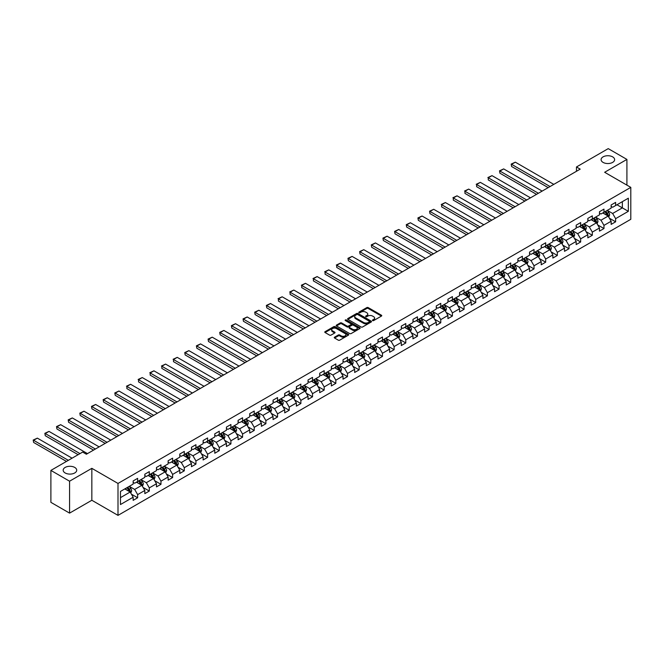 <?xml version="1.0" encoding="UTF-8"?>
<svg xmlns="http://www.w3.org/2000/svg" width="664" height="664" viewBox="0 0 664 664"><rect width="100%" height="100%" fill="white"/><g stroke="black" fill="none" stroke-linecap="round" stroke-linejoin="round"><path stroke-width="1" d="M372.628 320.579A0.722 0.423 0 0 0 373.649 320.579L381.443 316.081A1.037 0.598 0 0 0 381.75 315.657A1.037 0.598 0 0 0 381.443 315.234L368.246 307.606A1.037 0.598 0 0 0 366.777 307.606L358.983 312.105A0.722 0.423 0 0 0 360.012 312.702L361.017 312.121A3.32 1.917 0 0 1 365.715 312.121L366.81 312.752A3.32 1.917 0 0 1 367.781 314.113A3.32 1.917 0 0 1 366.81 315.466L365.806 316.047A0.722 0.423 0 0 0 366.835 316.637L367.839 316.056A3.32 1.917 0 0 1 372.537 316.056L373.633 316.695A3.32 1.917 0 0 1 374.604 318.048A3.32 1.917 0 0 1 373.633 319.401L372.628 319.99A0.722 0.423 0 0 0 372.628 320.579L372.628 319.99M74.725 467.431A6.764 3.901 0 0 0 67.355 466.584A6.764 3.901 0 0 0 63.18 470.195A6.764 3.901 0 0 0 65.163 472.959A6.764 3.901 0 0 0 72.534 473.805A6.764 3.901 0 0 0 76.709 470.195A6.764 3.901 0 0 0 74.725 467.431M612.64 156.87A6.764 3.901 0 0 0 605.269 156.023A6.764 3.901 0 0 0 601.094 159.634A6.764 3.901 0 0 0 603.078 162.398A6.764 3.901 0 0 0 610.448 163.244A6.764 3.901 0 0 0 614.623 159.634A6.764 3.901 0 0 0 612.64 156.87M334.573 337.171A1.037 0.598 0 0 0 334.274 337.594A1.037 0.598 0 0 0 334.573 338.017L338.275 340.159A1.037 0.598 0 0 0 339.744 340.159L348.401 335.154A1.037 0.598 0 0 0 348.708 334.731A1.037 0.598 0 0 0 348.401 334.307L335.195 326.688A1.037 0.598 0 0 0 333.726 326.688L325.078 331.685A1.037 0.598 0 0 0 324.771 332.108A1.037 0.598 0 0 0 325.078 332.531L329.551 335.113A1.037 0.598 0 0 0 331.012 335.113L334.722 332.979A1.037 0.598 0 0 0 335.021 332.556A1.037 0.598 0 0 0 334.722 332.133L332.498 330.846A2.772 1.602 0 0 1 331.693 329.717A2.772 1.602 0 0 1 333.403 328.232A2.772 1.602 0 0 1 336.424 328.58L345.122 333.602A2.772 1.602 0 0 1 345.927 334.731A2.772 1.602 0 0 1 344.218 336.216A2.772 1.602 0 0 1 341.196 335.868L339.744 335.029A1.037 0.598 0 0 0 338.275 335.029L334.573 337.171L334.573 338.017L338.275 335.893L338.275 335.029M91.84 468.336L69.571 481.201L50.887 470.411L50.887 502.341L69.571 513.123L91.84 500.266L118.001 515.372L118.001 483.442L91.84 468.336L91.84 500.266M626.916 185.131L626.916 159.418L604.647 172.275L630.8 187.373L118.001 483.442M626.916 159.418L608.232 148.628L576.468 166.971L576.468 171.287M50.887 470.411L82.651 452.076L86.386 454.234L580.203 169.129L576.468 166.971M361.091 326.987A1.037 0.598 0 0 0 362.561 326.987L371.217 321.99A1.037 0.598 0 0 0 371.516 321.567A1.037 0.598 0 0 0 371.217 321.144L358.012 313.516A1.037 0.598 0 0 0 356.543 313.516L347.886 318.512A1.037 0.598 0 0 0 347.587 318.936A1.037 0.598 0 0 0 347.886 319.359L361.091 326.987M345.645 320.737A0.722 0.423 0 0 1 346.384 320.837L346.384 319.973L359.805 327.726A1.037 0.598 0 0 1 360.112 328.149A1.037 0.598 0 0 1 359.805 328.572L351.148 333.569A1.037 0.598 0 0 1 349.687 333.569L336.482 325.949L340.184 323.824L340.184 322.961L336.482 325.103A1.037 0.598 0 0 0 336.175 325.526A1.037 0.598 0 0 0 336.482 325.949L336.482 325.103M340.184 323.824A1.037 0.598 0 0 1 341.653 323.824L341.653 322.961A1.037 0.598 0 0 0 340.184 322.961M341.653 322.961L347.006 326.049A1.037 0.598 0 0 0 348.476 326.049L350.932 324.638A1.037 0.598 0 0 0 351.239 324.206A1.037 0.598 0 0 0 350.932 323.783L345.355 320.571A0.722 0.423 0 0 1 346.384 319.973M118.001 515.372L630.8 219.303L630.8 187.373M131.414 494.165L137.647 497.768L137.647 494.614L144.827 490.472L144.827 493.626L149.309 491.036L149.309 487.882L156.48 483.741L156.48 486.895L160.97 484.305L160.97 481.151L168.141 477.009L168.141 480.163L172.623 477.574L172.623 474.42L179.803 470.278L179.803 473.432L184.285 470.842L184.285 467.688L191.456 463.547L191.456 466.701L195.938 464.111L195.938 460.965L203.118 456.824L203.118 459.969L207.6 457.38L207.6 454.234L214.771 450.092L214.771 453.238L219.261 450.649L219.261 447.503L226.432 443.361L226.432 446.507L230.914 443.917L230.914 440.771L238.085 436.63L238.085 439.776L242.576 437.186L242.576 434.04L249.747 429.899L249.747 433.044L254.229 430.455L254.229 427.309L261.409 423.167L261.409 426.313L265.891 423.723L265.891 420.578L273.062 416.436L273.062 419.582L277.544 417L277.544 413.846L284.723 409.705L284.723 412.859L289.205 410.269L289.205 407.115L296.376 402.973L296.376 406.127L300.867 403.538L300.867 400.384L308.038 396.242L308.038 399.396L312.52 396.806L312.52 393.652L319.699 389.511L319.699 392.665L324.181 390.075L324.181 386.921L331.353 382.779L331.353 385.933L335.835 383.344L335.835 380.19L343.014 376.048L343.014 379.202L347.496 376.612L347.496 373.467L354.667 369.317L354.667 372.471L359.149 369.881L359.149 366.736L366.329 362.594L366.329 365.739L370.811 363.15L370.811 360.004L377.982 355.862L377.982 359.008L382.472 356.419L382.472 353.273L389.643 349.131L389.643 352.277L394.125 349.687L394.125 346.542L401.305 342.4L401.305 345.546L405.787 342.956L405.787 339.81L412.958 335.669L412.958 338.814L417.44 336.225L417.44 333.079L424.62 328.937L424.62 332.083L429.102 329.502L429.102 326.348L436.273 322.206L436.273 325.352L440.763 322.77L440.763 319.616L447.934 315.475L447.934 318.629L452.416 316.039L452.416 312.885L459.588 308.743L459.588 311.897L464.078 309.308L464.078 306.154L471.249 302.012L471.249 305.166L475.731 302.577L475.731 299.423L482.911 295.281L482.911 298.435L487.393 295.845L487.393 292.691L494.564 288.549L494.564 291.703L499.046 289.114L499.046 285.96L506.225 281.818L506.225 284.972L510.707 282.383L510.707 279.237L517.879 275.095L517.879 278.241L522.369 275.651L522.369 272.506L529.54 268.364L529.54 271.51L534.022 268.92L534.022 265.774L541.201 261.633L541.201 264.778L545.683 262.189L545.683 259.043L552.855 254.901L552.855 258.047L557.337 255.457L557.337 252.312L564.516 248.17L564.516 251.316L568.998 248.726L568.998 245.58L576.169 241.439L576.169 244.584L580.66 241.995L580.66 238.849L587.831 234.707L587.831 237.853L592.313 235.272L592.313 232.118L599.484 227.976L599.484 231.13L603.974 228.541L603.974 225.387L611.146 221.245L611.146 224.399L615.628 221.809L615.628 218.655L628.335 211.326L628.335 198.204L622.359 201.657L622.359 207.873L628.335 211.326M137.647 497.768L133.165 500.357L133.165 497.203L120.466 504.54L120.466 491.426L133.165 484.089L133.165 480.935L137.647 478.346L137.647 481.5L144.827 477.358L144.827 474.204L149.309 471.623L149.309 474.768L156.48 470.627L156.48 467.473L160.97 464.891L160.97 468.037L168.141 463.895L168.141 460.75L172.623 458.16L172.623 461.306L179.803 457.164L179.803 454.018L184.285 451.429L184.285 454.574L191.456 450.433L191.456 447.287L195.938 444.697L195.938 447.843L203.118 443.701L203.118 440.556L207.6 437.966L207.6 441.112L214.771 436.97L214.771 433.824L219.261 431.235L219.261 434.38L226.432 430.239L226.432 427.093L230.914 424.503L230.914 427.657L238.085 423.507L238.085 420.362L242.576 417.772L242.576 420.926L249.747 416.784L249.747 413.63L254.229 411.041L254.229 414.195L261.409 410.053L261.409 406.899L265.891 404.31L265.891 407.464L273.062 403.322L273.062 400.168L277.544 397.578L277.544 400.732L284.723 396.591L284.723 393.437L289.205 390.847L289.205 394.001L296.376 389.859L296.376 386.705L300.867 384.116L300.867 387.27L308.038 383.128L308.038 379.974L312.52 377.393L312.52 380.538L319.699 376.397L319.699 373.251L324.181 370.661L324.181 373.807L331.353 369.665L331.353 366.52L335.835 363.93L335.835 367.076L343.014 362.934L343.014 359.788L347.496 357.199L347.496 360.344L354.667 356.203L354.667 353.057L359.149 350.467L359.149 353.613L366.329 349.471L366.329 346.326L370.811 343.736L370.811 346.882L377.982 342.74L377.982 339.594L382.472 337.005L382.472 340.151L389.643 336.009L389.643 332.863L394.125 330.274L394.125 333.428L401.305 329.278L401.305 326.132L405.787 323.542L405.787 326.696L412.958 322.555L412.958 319.401L417.44 316.811L417.44 319.965L424.62 315.823L424.62 312.669L429.102 310.08L429.102 313.234L436.273 309.092L436.273 305.938L440.763 303.348L440.763 306.502L447.934 302.361L447.934 299.207L452.416 296.617L452.416 299.771L459.588 295.629L459.588 292.475L464.078 289.886L464.078 293.04L471.249 288.898L471.249 285.744L475.731 283.163L475.731 286.308L482.911 282.167L482.911 279.021L487.393 276.431L487.393 279.577L494.564 275.435L494.564 272.29L499.046 269.7L499.046 272.846L506.225 268.704L506.225 265.558L510.707 262.969L510.707 266.115L517.879 261.973L517.879 258.827L522.369 256.238L522.369 259.383L529.54 255.242L529.54 252.096L534.022 249.506L534.022 252.652L541.201 248.51L541.201 245.365L545.683 242.775L545.683 245.921L552.855 241.779L552.855 238.633L557.337 236.044L557.337 239.198L564.516 235.056L564.516 231.902L568.998 229.312L568.998 232.466L576.169 228.325L576.169 225.171L580.66 222.581L580.66 225.735L587.831 221.593L587.831 218.439L592.313 215.85L592.313 219.004L599.484 214.862L599.484 211.708L603.974 209.118L603.974 212.272L611.146 208.131L611.146 204.977L615.628 202.387L615.628 205.541L628.335 198.204M136.452 482.189L141.839 485.293L134.659 489.434L129.281 486.33M133.165 482.363L134.659 483.226L137.647 481.5M134.659 489.434L137.647 494.614M141.839 485.293L144.827 490.472M148.113 475.457L153.492 478.561L146.321 482.703L140.942 479.599M144.827 475.631L146.321 476.495L149.309 474.768M146.321 482.703L149.309 487.882M153.492 478.561L156.48 483.741M159.775 468.726L165.153 471.838L157.982 475.98L152.595 472.868M156.48 468.9L157.982 469.763L160.97 468.037M157.982 475.98L160.97 481.151M165.153 471.838L168.141 477.009M171.428 461.995L176.807 465.107L169.635 469.249L164.257 466.136M168.141 462.169L169.635 463.032L172.623 461.306M169.635 469.249L172.623 474.42M176.807 465.107L179.803 470.278M183.09 455.263L188.468 458.376L181.297 462.517L175.91 459.405M179.803 455.438L181.297 456.301L184.285 454.574M181.297 462.517L184.285 467.688M188.468 458.376L191.456 463.547M194.743 448.532L200.13 451.644L192.95 455.786L187.572 452.674M191.456 448.706L192.95 449.569L195.938 447.843M192.95 455.786L195.938 460.965M200.13 451.644L203.118 456.824M206.404 441.809L211.783 444.913L204.612 449.055L199.233 445.951M203.118 441.975L204.612 442.838L207.6 441.112M204.612 449.055L207.6 454.234M211.783 444.913L214.771 450.092M218.058 435.078L223.444 438.182L216.265 442.324L210.886 439.219M214.771 435.244L216.265 436.107L219.261 434.38M216.265 442.324L219.261 447.503M223.444 438.182L226.432 443.361M229.719 428.346L235.097 431.451L227.926 435.592L222.548 432.488M226.432 428.512L227.926 429.376L230.914 427.657M227.926 435.592L230.914 440.771M235.097 431.451L238.085 436.63M241.381 421.615L246.759 424.719L239.588 428.861L234.201 425.757M238.085 421.789L239.588 422.653L242.576 420.926M239.588 428.861L242.576 434.04M246.759 424.719L249.747 429.899M253.034 414.884L258.412 417.988L251.241 422.13L245.863 419.026M249.747 415.058L251.241 415.921L254.229 414.195M251.241 422.13L254.229 427.309M258.412 417.988L261.409 423.167M264.695 408.152L270.074 411.257L262.902 415.398L257.516 412.294M261.409 408.327L262.902 409.19L265.891 407.464M262.902 415.398L265.891 420.578M270.074 411.257L273.062 416.436M276.349 401.421L281.735 404.525L274.556 408.667L269.177 405.563M273.062 401.596L274.556 402.459L277.544 400.732M274.556 408.667L277.544 413.846M281.735 404.525L284.723 409.705M288.01 394.69L293.388 397.794L286.217 401.936L280.839 398.832M284.723 394.864L286.217 395.727L289.205 394.001M286.217 401.936L289.205 407.115M293.388 397.794L296.376 402.973M299.671 387.959L305.05 391.063L297.87 395.204L292.492 392.1M296.376 388.133L297.87 388.996L300.867 387.27M297.87 395.204L300.867 400.384M305.05 391.063L308.038 396.242M311.325 381.227L316.703 384.332L309.532 388.481L304.153 385.369M308.038 381.402L309.532 382.265L312.52 380.538M309.532 388.481L312.52 393.652M316.703 384.332L319.699 389.511M322.986 374.496L328.365 377.608L321.193 381.75L315.807 378.638M319.699 374.67L321.193 375.533L324.181 373.807M321.193 381.75L324.181 386.921M328.365 377.608L331.353 382.779M334.639 367.765L340.026 370.877L332.847 375.019L327.468 371.906M331.353 367.939L332.847 368.802L335.835 367.076M332.847 375.019L335.835 380.19M340.026 370.877L343.014 376.048M346.301 361.033L351.679 364.146L344.508 368.288L339.121 365.175M343.014 361.208L344.508 362.071L347.496 360.344M344.508 368.288L347.496 373.467M351.679 364.146L354.667 369.317M357.954 354.302L363.341 357.415L356.161 361.556L350.783 358.452M354.667 354.476L356.161 355.34L359.149 353.613M356.161 361.556L359.149 366.736M363.341 357.415L366.329 362.594M369.616 347.579L374.994 350.683L367.823 354.825L362.444 351.721M366.329 347.745L367.823 348.608L370.811 346.882M367.823 354.825L370.811 360.004M374.994 350.683L377.982 355.862M381.277 340.848L386.656 343.952L379.484 348.094L374.098 344.989M377.982 341.014L379.484 341.877L382.472 340.151M379.484 348.094L382.472 353.273M386.656 343.952L389.643 349.131M392.93 334.116L398.309 337.221L391.137 341.362L385.759 338.258M389.643 334.291L391.137 335.146L394.125 333.428M391.137 341.362L394.125 346.542M398.309 337.221L401.305 342.4M404.592 327.385L409.97 330.489L402.799 334.631L397.412 331.527M401.305 327.559L402.799 328.423L405.787 326.696M402.799 334.631L405.787 339.81M409.97 330.489L412.958 335.669M416.245 320.654L421.632 323.758L414.452 327.9L409.074 324.796M412.958 320.828L414.452 321.691L417.44 319.965M414.452 327.9L417.44 333.079M421.632 323.758L424.62 328.937M427.906 313.923L433.285 317.027L426.114 321.168L420.735 318.064M424.62 314.097L426.114 314.96L429.102 313.234M426.114 321.168L429.102 326.348M433.285 317.027L436.273 322.206M439.56 307.191L444.946 310.296L437.767 314.437L432.389 311.333M436.273 307.366L437.767 308.229L440.763 306.502M437.767 314.437L440.763 319.616M444.946 310.296L447.934 315.475M451.221 300.46L456.6 303.564L449.428 307.706L444.05 304.602M447.934 300.634L449.428 301.498L452.416 299.771M449.428 307.706L452.416 312.885M456.6 303.564L459.588 308.743M462.883 293.729L468.261 296.833L461.09 300.975L455.703 297.87M459.588 293.903L461.09 294.766L464.078 293.04M461.09 300.975L464.078 306.154M468.261 296.833L471.249 302.012M474.536 286.997L479.923 290.11L472.743 294.252L467.365 291.139M471.249 287.172L472.743 288.035L475.731 286.308M472.743 294.252L475.731 299.423M479.923 290.11L482.911 295.281M486.197 280.266L491.576 283.379L484.405 287.52L479.018 284.408M482.911 280.44L484.405 281.304L487.393 279.577M484.405 287.52L487.393 292.691M491.576 283.379L494.564 288.549M497.851 273.535L503.237 276.647L496.058 280.789L490.679 277.676M494.564 273.709L496.058 274.572L499.046 272.846M496.058 280.789L499.046 285.96M503.237 276.647L506.225 281.818M509.512 266.803L514.89 269.916L507.719 274.058L502.341 270.945M506.225 266.978L507.719 267.841L510.707 266.115M507.719 274.058L510.707 279.237M514.89 269.916L517.879 275.095M521.174 260.081L526.552 263.185L519.372 267.326L513.994 264.222M517.879 260.246L519.372 261.11L522.369 259.383M519.372 267.326L522.369 272.506M526.552 263.185L529.54 268.364M532.827 253.349L538.205 256.453L531.034 260.595L525.656 257.491M529.54 253.515L531.034 254.378L534.022 252.652M531.034 260.595L534.022 265.774M538.205 256.453L541.201 261.633M544.488 246.618L549.867 249.722L542.696 253.864L537.309 250.76M541.201 246.784L542.696 247.647L545.683 245.921M542.696 253.864L545.683 259.043M549.867 249.722L552.855 254.901M556.141 239.887L561.528 242.991L554.349 247.132L548.97 244.028M552.855 240.061L554.349 240.916L557.337 239.198M554.349 247.132L557.337 252.312M561.528 242.991L564.516 248.17M567.803 233.155L573.181 236.259L566.01 240.401L560.624 237.297M564.516 233.33L566.01 234.193L568.998 232.466M566.01 240.401L568.998 245.58M573.181 236.259L576.169 241.439M579.456 226.424L584.843 229.528L577.663 233.67L572.285 230.566M576.169 226.598L577.663 227.462L580.66 225.735M577.663 233.67L580.66 238.849M584.843 229.528L587.831 234.707M591.118 219.693L596.496 222.797L589.325 226.939L583.946 223.834M587.831 219.867L589.325 220.73L592.313 219.004M589.325 226.939L592.313 232.118M596.496 222.797L599.484 227.976M602.779 212.961L608.158 216.066L600.986 220.207L595.6 217.103M599.484 213.136L600.986 213.999L603.974 212.272M600.986 220.207L603.974 225.387M608.158 216.066L611.146 221.245M616.972 204.761L622.359 207.873L612.64 213.476L607.261 210.372M611.146 206.404L612.64 207.268L615.628 205.541M612.64 213.476L615.628 218.655M69.571 481.201L69.571 513.123M120.466 497.635L130.177 492.024L124.799 488.92M130.177 492.024L133.165 497.203M609.386 218.207L615.628 221.809M597.733 224.938L603.974 228.541M586.071 231.661L592.313 235.272M574.418 238.393L580.66 241.995M562.757 245.124L568.998 248.726M551.103 251.855L557.337 255.457M539.442 258.587L545.683 262.189M527.78 265.318L534.022 268.92M516.127 272.049L522.369 275.651M504.466 278.78L510.707 282.383M492.812 285.512L499.046 289.114M481.151 292.243L487.393 295.845M469.489 298.974L475.731 302.577M457.836 305.706L464.078 309.308M446.175 312.437L452.416 316.039M434.522 319.168L440.763 322.77M422.86 325.891L429.102 329.502M411.207 332.623L417.44 336.225M399.545 339.354L405.787 342.956M387.884 346.085L394.125 349.687M376.231 352.816L382.472 356.419M364.569 359.548L370.811 363.15M352.916 366.279L359.149 369.881M341.254 373.01L347.496 376.612M329.601 379.742L335.835 383.344M317.94 386.473L324.181 390.075M306.278 393.204L312.52 396.806M294.625 399.935L300.867 403.538M282.964 406.667L289.205 410.269M271.31 413.398L277.544 417M259.649 420.121L265.891 423.723M247.987 426.852L254.229 430.455M236.334 433.584L242.576 437.186M224.673 440.315L230.914 443.917M213.019 447.046L219.261 450.649M201.358 453.778L207.6 457.38M189.705 460.509L195.938 464.111M178.043 467.24L184.285 470.842M166.382 473.971L172.623 477.574M154.729 480.703L160.97 484.305M143.067 487.434L149.309 491.036M372.919 320.679L373.633 320.264A3.32 1.917 0 0 0 374.604 318.911L374.604 318.048M367.781 314.113L367.781 314.977A3.32 1.917 0 0 1 366.81 316.33L366.096 316.745M381.435 316.089L368.246 308.469A1.037 0.598 0 0 0 366.777 308.469L359.274 312.802M371.217 321.144L371.217 321.99L358.012 314.379A1.037 0.598 0 0 0 356.543 314.379L347.903 319.367M369.383 321.857A0.722 0.423 0 0 0 369.383 321.268L357.788 314.578A0.722 0.423 0 0 0 356.767 314.578L355.697 315.192A3.32 1.917 0 0 0 354.725 316.545A3.32 1.917 0 0 0 355.697 317.898L363.623 322.472A3.32 1.917 0 0 0 368.312 322.472L369.383 321.857L369.383 322.721A0.722 0.423 0 0 0 369.591 322.43L369.591 321.567M354.725 316.545L354.725 317.409A3.32 1.917 0 0 0 355.697 318.762L355.697 317.898M369.383 322.721L368.312 323.335A3.32 1.917 0 0 1 363.623 323.335L355.697 318.762M341.653 323.824L347.006 326.912A1.037 0.598 0 0 0 348.476 326.912L350.932 325.493A1.037 0.598 0 0 0 351.239 325.069L351.239 324.206M346.384 320.837L359.797 328.58M352.567 329.261A2.772 1.602 0 0 0 355.589 329.61A2.772 1.602 0 0 0 357.298 328.124A2.772 1.602 0 0 0 356.485 326.995L353.422 325.227A1.037 0.598 0 0 0 351.962 325.227L349.505 326.647A1.037 0.598 0 0 0 349.198 327.07A1.037 0.598 0 0 0 349.505 327.493L352.567 329.261L352.567 330.124A2.772 1.602 0 0 0 355.589 330.473A2.772 1.602 0 0 0 357.298 328.987L357.298 328.124M349.198 327.07L349.198 327.933A1.037 0.598 0 0 0 349.505 328.356L349.505 327.493M352.567 330.124L349.505 328.356M345.927 334.731L345.927 335.594A2.772 1.602 0 0 1 344.218 337.08A2.772 1.602 0 0 1 341.196 336.731L339.744 335.893A1.037 0.598 0 0 0 338.275 335.893M331.693 329.717L331.693 330.581A2.772 1.602 0 0 0 332.498 331.709L332.498 330.846M334.706 332.988L332.498 331.709M348.401 334.307L348.401 335.154L335.195 327.551A1.037 0.598 0 0 0 333.726 327.551L325.086 332.539L325.078 331.685M608.747 217.095L609.635 214.854A2.797 1.618 -120 0 0 608.739 212.463L607.203 210.405M550.049 186.534L511.587 164.332L515.322 162.174L553.793 184.376M604.514 213.966L603.46 212.563M511.587 166.49L511.18 164.091L511.587 166.49L548.182 187.613M604.879 211.741L606.423 213.808A2.797 1.618 60 0 1 607.228 215.485L608.124 214.97A2.797 1.618 -120 0 0 607.319 213.285L605.784 211.227M605.078 211.633L606.788 213.916A1.428 0.822 60 0 1 607.045 214.347L608.124 214.97M511.18 164.091L515.322 162.174M597.085 223.818L597.982 221.585A2.797 1.618 -120 0 0 597.085 219.195L595.542 217.136M538.396 193.265L499.934 171.063L503.669 168.905L542.131 191.107M592.852 220.697L591.807 219.294M499.934 173.213L499.519 170.822L499.934 173.213L536.529 194.344M593.226 218.473L594.77 220.531A2.797 1.618 60 0 1 595.566 222.216L596.463 221.701A2.797 1.618 -120 0 0 595.666 220.016L594.122 217.958M593.417 218.365L595.135 220.647A1.428 0.822 60 0 1 595.392 221.079L596.463 221.701M499.519 170.822L503.669 168.905M585.432 230.549L586.32 228.316A2.797 1.618 -120 0 0 585.424 225.926L583.88 223.868M526.735 199.997L488.272 177.786L492.007 175.636L530.47 197.839M581.191 227.428L580.145 226.026M488.272 179.944L488.272 177.786L488.272 179.944L524.867 201.076M581.564 225.204L583.108 227.262A2.797 1.618 60 0 1 583.913 228.947L584.81 228.433A2.797 1.618 -120 0 0 584.005 226.748L582.461 224.689M581.764 225.096L583.473 227.378A1.428 0.822 60 0 1 583.731 227.81L584.81 228.433M487.866 177.554L492.007 175.636M573.771 237.28L574.659 235.039A2.797 1.618 -120 0 0 573.771 232.657L572.227 230.599M515.081 206.728L476.619 184.517L480.354 182.359L518.816 204.57M569.538 234.16L568.492 232.757M476.619 186.675L476.619 184.517L476.619 186.675L513.214 207.807M569.911 231.935L571.455 233.994A2.797 1.618 60 0 1 572.252 235.678L573.148 235.164A2.797 1.618 -120 0 0 572.351 233.479L570.808 231.421M570.102 231.827L571.812 234.11A1.428 0.822 60 0 1 572.077 234.541L573.148 235.164M476.204 184.285L480.354 182.359M562.117 244.012L563.006 241.771A2.797 1.618 -120 0 0 562.109 239.389L560.565 237.33M503.42 213.459L464.958 191.249L468.693 189.091L507.155 211.301M557.876 240.883L556.83 239.488M464.958 193.407L464.958 191.249L464.958 193.407L501.552 214.538M558.25 238.666L559.793 240.725A2.797 1.618 60 0 1 560.599 242.41L561.495 241.895A2.797 1.618 -120 0 0 560.69 240.21L559.146 238.152M558.449 238.559L560.159 240.841A1.428 0.822 60 0 1 560.416 241.273L561.495 241.895M464.543 191.016L468.693 189.091M550.456 250.743L551.344 248.502A2.797 1.618 -120 0 0 550.456 246.12L548.912 244.061M491.767 220.191L453.296 197.98L457.039 195.822L495.502 218.033M546.223 247.614L545.177 246.219M453.296 200.138L453.296 197.98L453.296 200.138L489.891 221.27M546.596 245.398L548.132 247.456A2.797 1.618 60 0 1 548.937 249.141L549.833 248.626A2.797 1.618 -120 0 0 549.028 246.942L547.493 244.883M546.787 245.29L548.497 247.572A1.428 0.822 60 0 1 548.755 248.004L549.833 248.626M452.889 197.748L457.039 195.822M538.803 257.474L539.691 255.233A2.797 1.618 -120 0 0 538.794 252.851L537.251 250.793M480.105 226.922L441.643 204.711L445.378 202.553L483.84 224.764M534.561 254.345L533.516 252.951M441.643 206.869L441.643 204.711L441.643 206.869L478.238 228.001M534.935 252.129L536.479 254.188A2.797 1.618 60 0 1 537.276 255.872L538.172 255.358A2.797 1.618 -120 0 0 537.375 253.673L535.831 251.614M535.134 252.013L536.844 254.304A1.428 0.822 60 0 1 537.101 254.735L538.172 255.358M441.228 204.479L445.378 202.553M527.141 264.206L528.029 261.965A2.797 1.618 -120 0 0 527.133 259.582L525.597 257.524M468.444 233.653L429.981 211.442L433.716 209.285L472.187 231.495M522.908 261.077L521.854 259.682M429.981 213.601L429.575 211.202L429.981 213.601L466.576 234.732M523.274 258.86L524.817 260.919A2.797 1.618 60 0 1 525.622 262.604L526.519 262.089A2.797 1.618 -120 0 0 525.714 260.404L524.17 258.346M523.473 258.744L525.183 261.035A1.428 0.822 60 0 1 525.44 261.467L526.519 262.089M429.575 211.202L433.716 209.285M515.48 270.937L516.368 268.696A2.797 1.618 -120 0 0 515.48 266.314L513.936 264.255M456.791 240.385L418.328 218.174L422.063 216.016L460.526 238.227M511.247 267.808L510.201 266.413M418.328 220.332L417.913 217.933L418.328 220.332L454.923 241.455M511.62 265.592L513.164 267.65A2.797 1.618 60 0 1 513.961 269.335L514.857 268.82A2.797 1.618 -120 0 0 514.061 267.135L512.517 265.069M511.811 265.476L513.529 267.758A1.428 0.822 60 0 1 513.787 268.198L514.857 268.82M417.913 217.933L422.063 216.016M503.827 277.668L504.715 275.427A2.797 1.618 -120 0 0 503.818 273.045L502.274 270.987M445.129 247.108L406.667 224.905L410.402 222.747L448.864 244.958M499.585 274.539L498.539 273.145M406.667 227.063L406.26 224.664L406.667 227.063L443.261 248.187M499.959 272.323L501.503 274.381A2.797 1.618 60 0 1 502.308 276.066L503.204 275.543A2.797 1.618 -120 0 0 502.399 273.858L500.855 271.8M500.158 272.207L501.868 274.489A1.428 0.822 60 0 1 502.125 274.929L503.204 275.543M406.26 224.664L410.402 222.747M492.165 284.399L493.053 282.159A2.797 1.618 -120 0 0 492.165 279.776L490.621 277.718M433.476 253.839L395.005 231.636L398.749 229.478L437.211 251.681M487.932 281.27L486.886 279.868M395.005 233.794L394.599 231.396L395.005 233.794L431.608 254.918M488.306 279.054L489.849 281.113A2.797 1.618 60 0 1 490.646 282.798L491.543 282.275A2.797 1.618 -120 0 0 490.746 280.59L489.202 278.531M488.496 278.938L490.206 281.221A1.428 0.822 60 0 1 490.472 281.661L491.543 282.275M394.599 231.396L398.749 229.478M480.512 291.131L481.4 288.89A2.797 1.618 -120 0 0 480.504 286.508L478.96 284.441M421.814 260.57L383.352 238.368L387.087 236.21L425.549 258.412M476.271 288.002L475.225 286.599M383.352 240.526L382.937 238.127L383.352 240.526L419.947 261.649M476.644 285.786L478.188 287.844A2.797 1.618 60 0 1 478.993 289.529L479.889 289.006A2.797 1.618 -120 0 0 479.084 287.321L477.541 285.263M476.843 285.669L478.553 287.952A1.428 0.822 60 0 1 478.81 288.383L479.889 289.006M382.937 238.127L387.087 236.21M468.85 297.862L469.738 295.621A2.797 1.618 -120 0 0 468.842 293.231L467.307 291.172M410.153 267.301L371.691 245.099L375.434 242.941L413.896 265.143M464.617 294.733L463.563 293.33M371.691 247.257L371.284 244.858L371.691 247.257L408.285 268.38M464.991 292.517L466.526 294.575A2.797 1.618 60 0 1 467.331 296.26L468.228 295.737A2.797 1.618 -120 0 0 467.423 294.052L465.887 291.994M465.182 292.401L466.892 294.683A1.428 0.822 60 0 1 467.149 295.115L468.228 295.737M371.284 244.858L375.434 242.941M457.189 304.593L458.085 302.352A2.797 1.618 -120 0 0 457.189 299.962L455.645 297.904M398.5 274.033L360.037 251.83L363.772 249.672L402.235 271.875M452.956 301.464L451.91 300.062M360.037 253.988L359.622 251.59L360.037 253.988L396.632 275.112M453.329 299.24L454.873 301.307A2.797 1.618 60 0 1 455.67 302.991L456.566 302.469A2.797 1.618 -120 0 0 455.77 300.784L454.226 298.725M453.52 299.132L455.238 301.414A1.428 0.822 60 0 1 455.496 301.846L456.566 302.469M359.622 251.59L363.772 249.672M445.536 311.316L446.424 309.084A2.797 1.618 -120 0 0 445.527 306.693L443.984 304.635M386.838 280.764L348.376 258.562L352.111 256.404L390.581 278.606M441.303 308.196L440.249 306.793M348.376 260.711L347.969 258.321L348.376 260.711L384.971 281.843M441.668 305.971L443.212 308.03A2.797 1.618 60 0 1 444.017 309.714L444.913 309.2A2.797 1.618 -120 0 0 444.108 307.515L442.564 305.457M441.867 305.863L443.577 308.146A1.428 0.822 60 0 1 443.834 308.577L444.913 309.2M347.969 258.321L352.111 256.404M433.874 318.048L434.762 315.815A2.797 1.618 -120 0 0 433.874 313.425L432.33 311.366M375.185 287.495L336.723 265.285L340.458 263.135L378.92 285.337M429.641 314.927L428.595 313.524M336.723 267.443L336.723 265.285L336.723 267.443L373.317 288.574M430.015 312.702L431.559 314.761A2.797 1.618 60 0 1 432.355 316.446L433.252 315.931A2.797 1.618 -120 0 0 432.455 314.246L430.911 312.188M430.206 312.595L431.915 314.877A1.428 0.822 60 0 1 432.181 315.309L433.252 315.931M336.308 265.052L340.458 263.135M422.221 324.779L423.109 322.546A2.797 1.618 -120 0 0 422.213 320.156L420.669 318.097M363.523 294.227L325.061 272.016L328.796 269.858L367.258 292.069M417.98 321.658L416.934 320.255M325.061 274.174L325.061 272.016L325.061 274.174L361.656 295.306M418.353 319.434L419.897 321.492A2.797 1.618 60 0 1 420.702 323.177L421.598 322.662A2.797 1.618 -120 0 0 420.793 320.978L419.25 318.919M418.552 319.326L420.262 321.608A1.428 0.822 60 0 1 420.519 322.04L421.598 322.662M324.646 271.784L328.796 269.858M410.559 331.51L411.448 329.269A2.797 1.618 -120 0 0 410.559 326.887L409.016 324.829M351.87 300.958L313.4 278.747L317.143 276.589L355.605 298.8M406.327 328.381L405.281 326.987M313.4 280.905L313.4 278.747L313.4 280.905L350.003 302.037M406.7 326.165L408.236 328.224A2.797 1.618 60 0 1 409.041 329.908L409.937 329.394A2.797 1.618 -120 0 0 409.14 327.709L407.596 325.651M406.891 326.057L408.601 328.34A1.428 0.822 60 0 1 408.866 328.771L409.937 329.394M312.993 278.515L317.143 276.589M398.906 338.242L399.794 336.001A2.797 1.618 -120 0 0 398.898 333.618L397.354 331.56M340.209 307.689L301.746 285.478L305.481 283.32L343.944 305.531M394.665 335.113L393.619 333.718M301.746 287.637L301.746 285.478L301.746 287.637L338.341 308.768M395.038 332.896L396.582 334.955A2.797 1.618 60 0 1 397.379 336.64L398.284 336.125A2.797 1.618 -120 0 0 397.479 334.44L395.935 332.382M395.238 332.788L396.947 335.071A1.428 0.822 60 0 1 397.205 335.503L398.284 336.125M301.332 285.246L305.481 283.32M387.245 344.973L388.133 342.732A2.797 1.618 -120 0 0 387.236 340.35L385.701 338.291M328.547 314.421L290.085 292.21L293.82 290.052L332.291 312.263M383.012 341.844L381.958 340.449M290.085 294.368L290.085 292.21L290.085 294.368L326.68 315.5M383.377 339.628L384.921 341.686A2.797 1.618 60 0 1 385.726 343.371L386.622 342.856A2.797 1.618 -120 0 0 385.817 341.171L384.282 339.113M383.576 339.512L385.286 341.802A1.428 0.822 60 0 1 385.543 342.234L386.622 342.856M289.678 291.977L293.82 290.052M375.583 351.704L376.48 349.463A2.797 1.618 -120 0 0 375.583 347.081L374.039 345.023M316.894 321.152L278.432 298.941L282.167 296.783L320.629 318.994M371.35 348.575L370.304 347.181M278.432 301.099L278.432 298.941L278.432 301.099L315.026 322.231M371.724 346.359L373.268 348.417A2.797 1.618 60 0 1 374.064 350.102L374.961 349.588A2.797 1.618 -120 0 0 374.164 347.903L372.62 345.844M371.915 346.243L373.633 348.534A1.428 0.822 60 0 1 373.89 348.965L374.961 349.588M278.017 298.709L282.167 296.783M363.93 358.435L364.818 356.194A2.797 1.618 -120 0 0 363.922 353.812L362.378 351.754M305.232 327.883L266.77 305.672L270.505 303.514L308.967 325.725M359.689 355.306L358.643 353.912M266.77 307.83L266.364 305.432L266.77 307.83L303.365 328.962M360.062 353.09L361.606 355.149A2.797 1.618 60 0 1 362.411 356.834L363.308 356.319A2.797 1.618 -120 0 0 362.502 354.634L360.959 352.576M360.262 352.974L361.971 355.265A1.428 0.822 60 0 1 362.229 355.697L363.308 356.319M266.364 305.432L270.505 303.514M352.269 365.167L353.157 362.926A2.797 1.618 -120 0 0 352.269 360.544L350.725 358.485M293.579 334.606L255.117 312.404L258.852 310.246L297.314 332.457M348.036 362.038L346.99 360.643M255.117 314.562L254.702 312.163L255.117 314.562L291.712 335.685M348.409 359.822L349.953 361.88A2.797 1.618 60 0 1 350.75 363.565L351.646 363.042A2.797 1.618 -120 0 0 350.849 361.365L349.305 359.299M348.6 359.705L350.31 361.988A1.428 0.822 60 0 1 350.575 362.428L351.646 363.042M254.702 312.163L258.852 310.246M340.615 371.898L341.503 369.657A2.797 1.618 -120 0 0 340.607 367.275L339.063 365.217M281.918 341.337L243.456 319.135L247.191 316.977L285.653 339.188M336.374 368.769L335.328 367.375M243.456 321.293L243.041 318.894L243.456 321.293L280.05 342.416M336.748 366.553L338.291 368.611A2.797 1.618 60 0 1 339.096 370.296L339.993 369.773A2.797 1.618 -120 0 0 339.188 368.088L337.644 366.03M336.947 366.437L338.657 368.719A1.428 0.822 60 0 1 338.914 369.159L339.993 369.773M243.041 318.894L247.191 316.977M328.954 378.629L329.842 376.388A2.797 1.618 -120 0 0 328.954 374.006L327.41 371.948M270.265 348.069L231.794 325.866L235.537 323.708L274 345.911M324.721 375.5L323.675 374.098M231.794 328.024L231.387 325.626L231.794 328.024L268.389 349.148M325.094 373.284L326.63 375.343A2.797 1.618 60 0 1 327.435 377.027L328.331 376.505A2.797 1.618 -120 0 0 327.526 374.82L325.991 372.761M325.285 373.168L326.995 375.45A1.428 0.822 60 0 1 327.252 375.89L328.331 376.505M231.387 325.626L235.537 323.708M317.301 385.361L318.189 383.12A2.797 1.618 -120 0 0 317.292 380.738L315.749 378.671M258.603 354.8L220.141 332.598L223.876 330.44L262.338 352.642M313.059 382.232L312.014 380.829M220.141 334.756L219.726 332.357L220.141 334.756L256.736 355.879M313.433 380.015L314.977 382.074A2.797 1.618 60 0 1 315.773 383.759L316.67 383.236A2.797 1.618 -120 0 0 315.873 381.551L314.329 379.493M313.632 379.899L315.342 382.182A1.428 0.822 60 0 1 315.599 382.613L316.67 383.236M219.726 332.357L223.876 330.44M305.639 392.092L306.527 389.851A2.797 1.618 -120 0 0 305.631 387.461L304.095 385.402M246.942 361.531L208.479 339.329L212.214 337.171L250.685 359.373M301.406 388.963L300.352 387.56M208.479 341.487L208.073 339.088L208.479 341.487L245.074 362.61M301.771 386.747L303.315 388.805A2.797 1.618 60 0 1 304.12 390.49L305.017 389.967A2.797 1.618 -120 0 0 304.212 388.282L302.668 386.224M301.971 386.631L303.68 388.913A1.428 0.822 60 0 1 303.938 389.345L305.017 389.967M208.073 339.088L212.214 337.171M293.978 398.823L294.866 396.582A2.797 1.618 -120 0 0 293.978 394.192L292.434 392.133M235.288 368.263L196.826 346.06L200.561 343.902L239.023 366.105M289.745 395.694L288.699 394.291M196.826 348.218L196.411 345.819L196.826 348.218L233.421 369.342M290.118 393.47L291.662 395.536A2.797 1.618 60 0 1 292.459 397.213L293.355 396.698A2.797 1.618 -120 0 0 292.558 395.014L291.015 392.955M290.309 393.362L292.027 395.644A1.428 0.822 60 0 1 292.284 396.076L293.355 396.698M196.411 345.819L200.561 343.902M282.324 405.546L283.213 403.314A2.797 1.618 -120 0 0 282.316 400.923L280.772 398.865M223.627 374.994L185.165 352.791L188.9 350.633L227.362 372.836M278.083 402.425L277.037 401.023M185.165 354.941L184.758 352.551L185.165 354.941L221.759 376.073M278.457 400.201L280 402.259A2.797 1.618 60 0 1 280.806 403.944L281.702 403.43A2.797 1.618 -120 0 0 280.897 401.745L279.353 399.686M278.656 400.093L280.366 402.376A1.428 0.822 60 0 1 280.623 402.807L281.702 403.43M184.758 352.551L188.9 350.633M270.663 412.278L271.551 410.045A2.797 1.618 -120 0 0 270.663 407.654L269.119 405.596M211.974 381.725L173.503 359.514L177.246 357.365L215.709 379.567M266.43 409.157L265.384 407.754M173.503 361.672L173.503 359.514L173.503 361.672L210.106 382.804M266.803 406.932L268.347 408.991A2.797 1.618 60 0 1 269.144 410.676L270.041 410.161A2.797 1.618 -120 0 0 269.244 408.476L267.7 406.418M266.994 406.824L268.704 409.107A1.428 0.822 60 0 1 268.97 409.539L270.041 410.161M173.096 359.282L177.246 357.365M259.01 419.009L259.898 416.776A2.797 1.618 -120 0 0 259.002 414.386L257.458 412.327M200.312 388.457L161.85 366.246L165.585 364.088L204.047 386.299M254.768 415.888L253.723 414.485M161.85 368.404L161.85 366.246L161.85 368.404L198.445 389.536M255.142 413.664L256.686 415.722A2.797 1.618 60 0 1 257.491 417.407L258.387 416.892A2.797 1.618 -120 0 0 257.582 415.207L256.038 413.149M255.341 413.556L257.051 415.838A1.428 0.822 60 0 1 257.308 416.27L258.387 416.892M161.435 366.013L165.585 364.088M247.348 425.74L248.236 423.499A2.797 1.618 -120 0 0 247.34 421.117L245.804 419.059M188.651 395.188L150.188 372.977L153.932 370.819L192.394 393.03M243.115 422.611L242.061 421.217M150.188 375.135L150.188 372.977L150.188 375.135L186.783 396.267M243.489 420.395L245.024 422.453A2.797 1.618 60 0 1 245.829 424.138L246.726 423.624A2.797 1.618 -120 0 0 245.921 421.939L244.385 419.88M243.68 420.287L245.389 422.57A1.428 0.822 60 0 1 245.647 423.001L246.726 423.624M149.782 372.745L153.932 370.819M235.687 432.471L236.583 430.231A2.797 1.618 -120 0 0 235.687 427.848L234.143 425.79M176.998 401.919L138.535 379.708L142.27 377.55L180.732 399.761M231.454 429.342L230.408 427.948M138.535 381.866L138.535 379.708L138.535 381.866L175.13 402.998M231.827 427.126L233.371 429.185A2.797 1.618 60 0 1 234.168 430.87L235.064 430.355A2.797 1.618 -120 0 0 234.267 428.67L232.724 426.612M232.018 427.018L233.736 429.301A1.428 0.822 60 0 1 233.994 429.732L235.064 430.355M138.12 379.476L142.27 377.55M224.034 439.203L224.922 436.962A2.797 1.618 -120 0 0 224.025 434.58L222.482 432.521M165.336 408.651L126.874 386.44L130.609 384.282L169.079 406.493M219.801 436.074L218.746 434.679M126.874 388.598L126.874 386.44L126.874 388.598L163.468 409.729M220.166 433.858L221.71 435.916A2.797 1.618 60 0 1 222.515 437.601L223.411 437.086A2.797 1.618 -120 0 0 222.606 435.401L221.062 433.343M220.365 433.741L222.075 436.032A1.428 0.822 60 0 1 222.332 436.464L223.411 437.086M126.467 386.207L130.609 384.282M212.372 445.934L213.26 443.693A2.797 1.618 -120 0 0 212.372 441.311L210.828 439.253M153.683 415.382L115.221 393.171L118.956 391.013L157.418 413.224M208.139 442.805L207.093 441.411M115.221 395.329L114.806 392.93L115.221 395.329L151.815 416.461M208.513 440.589L210.056 442.647A2.797 1.618 60 0 1 210.853 444.332L211.75 443.818A2.797 1.618 -120 0 0 210.953 442.133L209.409 440.074M208.703 440.473L210.413 442.764A1.428 0.822 60 0 1 210.679 443.195L211.75 443.818M114.806 392.93L118.956 391.013M200.719 452.665L201.607 450.424A2.797 1.618 -120 0 0 200.711 448.042L199.167 445.984M142.021 422.113L103.559 399.902L107.294 397.744L145.756 419.955M196.478 449.536L195.432 448.142M103.559 402.06L103.144 399.662L103.559 402.06L140.154 423.184M196.851 447.32L198.395 449.379A2.797 1.618 60 0 1 199.2 451.064L200.096 450.549A2.797 1.618 -120 0 0 199.291 448.864L197.748 446.806M197.05 447.204L198.76 449.495A1.428 0.822 60 0 1 199.017 449.926L200.096 450.549M103.144 399.662L107.294 397.744M189.057 459.397L189.945 457.156A2.797 1.618 -120 0 0 189.057 454.774L187.514 452.715M130.368 428.836L91.898 406.634L95.641 404.476L134.103 426.686M184.824 456.268L183.779 454.873M91.898 408.792L91.491 406.393L91.898 408.792L128.492 429.915M185.198 454.051L186.733 456.11A2.797 1.618 60 0 1 187.538 457.795L188.435 457.272A2.797 1.618 -120 0 0 187.638 455.587L186.094 453.529M185.389 453.935L187.099 456.218A1.428 0.822 60 0 1 187.364 456.658L188.435 457.272M91.491 406.393L95.641 404.476M177.404 466.128L178.292 463.887A2.797 1.618 -120 0 0 177.396 461.505L175.852 459.446M118.707 435.567L80.244 413.365L83.979 411.207L122.442 433.409M173.163 462.999L172.117 461.604M80.244 415.523L79.829 413.124L80.244 415.523L116.839 436.646M173.536 460.783L175.08 462.841A2.797 1.618 60 0 1 175.877 464.526L176.782 464.003A2.797 1.618 -120 0 0 175.977 462.318L174.433 460.26M173.736 460.667L175.445 462.949A1.428 0.822 60 0 1 175.703 463.389L176.782 464.003M79.829 413.124L83.979 411.207M165.743 472.859L166.631 470.618A2.797 1.618 -120 0 0 165.734 468.236L164.199 466.178M107.045 442.299L68.583 420.096L72.318 417.938L110.788 440.141M161.51 469.73L160.456 468.327M68.583 422.254L68.176 419.856L68.583 422.254L105.178 443.378M161.875 467.514L163.419 469.572A2.797 1.618 60 0 1 164.224 471.257L165.12 470.734A2.797 1.618 -120 0 0 164.315 469.05L162.78 466.991M162.074 467.398L163.784 469.68A1.428 0.822 60 0 1 164.041 470.12L165.12 470.734M68.176 419.856L72.318 417.938M154.081 479.591L154.978 477.35A2.797 1.618 -120 0 0 154.081 474.967L152.537 472.901M95.392 449.03L56.93 426.827L60.665 424.669L99.127 446.872M149.848 476.461L148.802 475.059M56.93 428.986L56.515 426.587L56.93 428.986L93.524 450.109M150.222 474.245L151.765 476.304A2.797 1.618 60 0 1 152.562 477.989L153.459 477.466A2.797 1.618 -120 0 0 152.662 475.781L151.118 473.722M150.413 474.129L152.131 476.412A1.428 0.822 60 0 1 152.388 476.843L153.459 477.466M56.515 426.587L60.665 424.669M142.428 486.322L143.316 484.081A2.797 1.618 -120 0 0 142.42 481.69L140.876 479.632M79.995 453.603L45.268 433.559L49.003 431.401L87.465 453.603M138.187 483.193L137.141 481.79M45.268 435.717L44.861 433.318L45.268 435.717L78.128 454.682M138.56 480.977L140.104 483.035A2.797 1.618 60 0 1 140.909 484.72L141.805 484.197A2.797 1.618 -120 0 0 141 482.512L139.457 480.454M138.759 480.861L140.469 483.143A1.428 0.822 60 0 1 140.727 483.575L141.805 484.197M44.861 433.318L49.003 431.401M130.767 493.053L131.655 490.812A2.797 1.618 -120 0 0 130.767 488.422L129.223 486.363M68.342 460.335L33.615 440.29L37.35 438.132L72.077 458.177M126.533 489.924L125.488 488.521M33.615 442.44L33.2 440.049L33.615 442.44L66.466 461.414M126.907 487.7L128.451 489.766A2.797 1.618 60 0 1 129.248 491.443L130.144 490.928A2.797 1.618 -120 0 0 129.347 489.244L127.803 487.185M127.098 487.592L128.808 489.874A1.428 0.822 60 0 1 129.073 490.306L130.144 490.928M33.2 440.049L37.35 438.132M373.633 320.264L373.633 319.401M365.806 316.637L365.806 316.047M366.81 316.33L366.81 315.466M358.983 312.702L358.983 312.105M366.777 308.469L366.777 307.606M368.246 308.469L368.246 307.606M381.443 316.081L381.443 315.234M347.886 319.359L347.886 318.512M356.543 314.379L356.543 313.516M358.012 314.379L358.012 313.516M363.623 323.335L363.623 322.472M368.312 323.335L368.312 322.472M347.006 326.912L347.006 326.049M348.476 326.912L348.476 326.049M350.932 325.493L350.932 324.638M359.805 328.572L359.805 327.726M339.744 335.893L339.744 335.029M341.196 336.731L341.196 335.868M334.722 332.979L334.722 332.133M333.726 327.551L333.726 326.688M335.195 327.551L335.195 326.688M607.884 215.908L609.618 214.904M607.319 213.285L608.739 212.463M605.327 214.439L606.423 213.808M596.222 222.639L597.957 221.635M595.666 220.016L597.085 219.195M593.674 221.17L594.77 220.531M584.561 229.371L586.304 228.366M584.005 226.748L585.424 225.926M582.013 227.901L583.108 227.262M572.908 236.102L574.642 235.097M572.351 233.479L573.771 232.657M570.359 234.624L571.455 233.994M561.246 242.833L562.989 241.829M560.69 240.21L562.109 239.389M558.698 241.356L559.793 240.725M549.593 249.564L551.327 248.56M549.028 246.942L550.456 246.12M547.036 248.087L548.132 247.456M537.931 256.296L539.666 255.291M537.375 253.673L538.794 252.851M535.383 254.818L536.479 254.188M526.278 263.027L528.013 262.023M525.714 260.404L527.133 259.582M523.722 261.55L524.817 260.919M514.617 269.75L516.351 268.754M514.061 267.135L515.48 266.314M512.068 268.281L513.164 267.65M502.955 276.481L504.698 275.485M502.399 273.858L503.818 273.045M500.407 275.012L501.503 274.381M491.302 283.213L493.037 282.208M490.746 280.59L492.165 279.776M488.754 281.743L489.849 281.113M479.64 289.944L481.383 288.94M479.084 287.321L480.504 286.508M477.092 288.475L478.188 287.844M467.987 296.675L469.722 295.671M467.423 294.052L468.842 293.231M465.431 295.206L466.526 294.575M456.326 303.406L458.06 302.402M455.77 300.784L457.189 299.962M453.778 301.937L454.873 301.307M444.664 310.138L446.407 309.133M444.108 307.515L445.527 306.693M442.116 308.669L443.212 308.03M433.011 316.869L434.746 315.865M432.455 314.246L433.874 313.425M430.463 315.4L431.559 314.761M421.349 323.6L423.092 322.596M420.793 320.978L422.213 320.156M418.801 322.131L419.897 321.492M409.696 330.332L411.431 329.327M409.14 327.709L410.559 326.887M407.14 328.854L408.236 328.224M398.035 337.063L399.769 336.059M397.479 334.44L398.898 333.618M395.487 335.586L396.582 334.955M386.382 343.794L388.116 342.79M385.817 341.171L387.236 340.35M383.825 342.317L384.921 341.686M374.72 350.526L376.455 349.521M374.164 347.903L375.583 347.081M372.172 349.048L373.268 348.417M363.059 357.257L364.802 356.253M362.502 354.634L363.922 353.812M360.51 355.779L361.606 355.149M351.405 363.98L353.14 362.984M350.849 361.365L352.269 360.544M348.857 362.511L349.953 361.88M339.744 370.711L341.487 369.715M339.188 368.088L340.607 367.275M337.196 369.242L338.291 368.611M328.091 377.442L329.825 376.438M327.526 374.82L328.954 374.006M325.534 375.973L326.63 375.343M316.429 384.174L318.164 383.169M315.873 381.551L317.292 380.738M313.881 382.705L314.977 382.074M304.776 390.905L306.511 389.901M304.212 388.282L305.631 387.461M302.22 389.436L303.315 388.805M293.114 397.636L294.849 396.632M292.558 395.014L293.978 394.192M290.566 396.167L291.662 395.536M281.453 404.368L283.196 403.363M280.897 401.745L282.316 400.923M278.905 402.899L280 402.259M269.8 411.099L271.534 410.095M269.244 408.476L270.663 407.654M267.252 409.63L268.347 408.991M258.138 417.83L259.881 416.826M257.582 415.207L259.002 414.386M255.59 416.361L256.686 415.722M246.485 424.562L248.22 423.557M245.921 421.939L247.34 421.117M243.929 423.084L245.024 422.453M234.824 431.293L236.558 430.289M234.267 428.67L235.687 427.848M232.275 429.815L233.371 429.185M223.162 438.024L224.905 437.02M222.606 435.401L224.025 434.58M220.614 436.547L221.71 435.916M211.509 444.755L213.244 443.751M210.953 442.133L212.372 441.311M208.961 443.278L210.056 442.647M199.847 451.487L201.59 450.482M199.291 448.864L200.711 448.042M197.299 450.009L198.395 449.379M188.194 458.21L189.929 457.214M187.638 455.587L189.057 454.774M185.638 456.741L186.733 456.11M176.533 464.941L178.267 463.945M175.977 462.318L177.396 461.505M173.985 463.472L175.08 462.841M164.88 471.672L166.614 470.668M164.315 469.05L165.734 468.236M162.323 470.203L163.419 469.572M153.218 478.404L154.953 477.399M152.662 475.781L154.081 474.967M150.67 476.935L151.765 476.304M141.556 485.135L143.299 484.131M141 482.512L142.42 481.69M139.008 483.666L140.104 483.035M129.903 491.866L131.638 490.862M129.347 489.244L130.767 488.422M127.355 490.397L128.451 489.766"/></g></svg>
